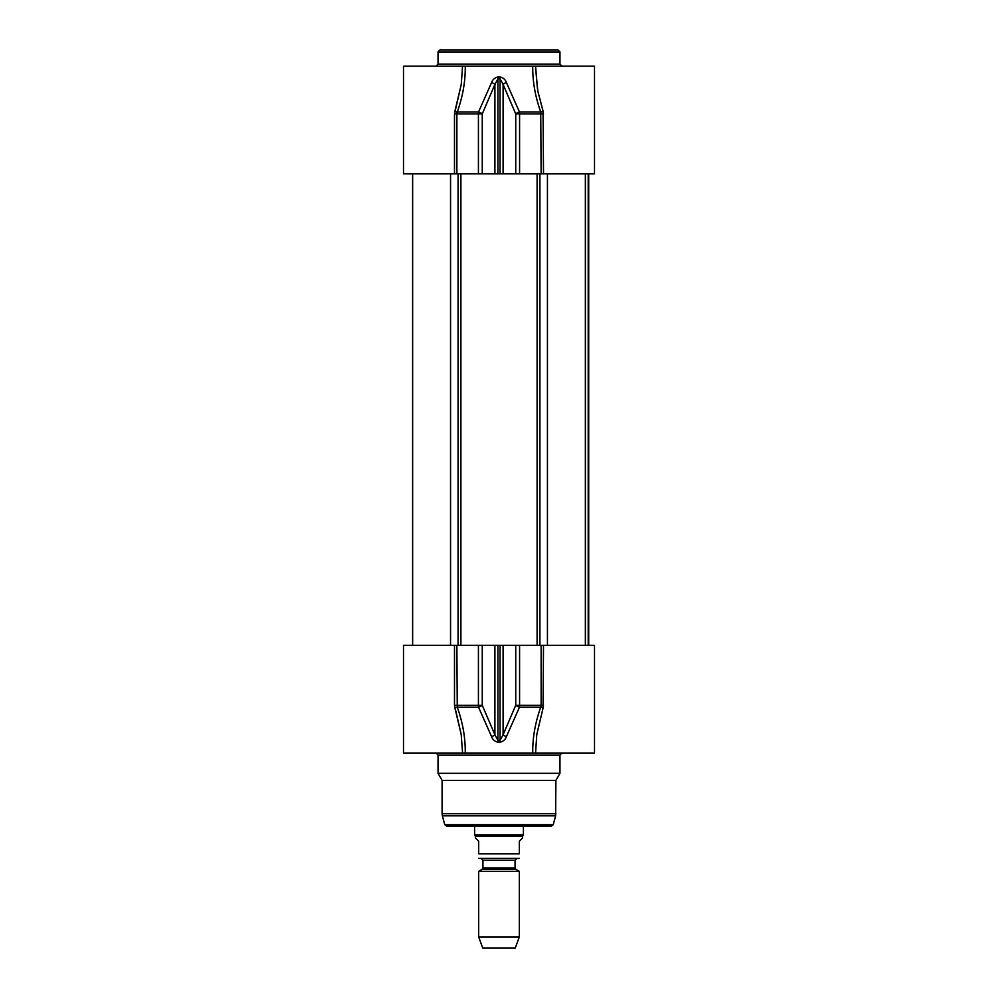 <?xml version="1.0" encoding="UTF-8"?>
<svg xmlns="http://www.w3.org/2000/svg" width="998" height="998" viewBox="0 0 998 998"><rect width="100%" height="100%" fill="white"/><g stroke="black" fill="none" stroke-linecap="round" stroke-linejoin="round"><path stroke-width="1.5" d="M557.932 49.9L440.068 49.9L438.035 51.933L559.965 51.933L557.932 49.9M561.999 66.155L559.965 64.121L559.965 51.933M462.423 68.176L462.423 66.155L403.491 66.155L403.491 173.864L456.872 173.864L456.872 113.897L454.489 113.897L461.226 84.605L462.423 68.288L461.226 84.605L454.951 111.077A2.033 0.724 -160.2 0 0 457.259 112.013C462.798 96.519 465.467 81.237 465.255 66.155L532.745 66.155C532.533 81.237 535.202 96.519 540.741 112.013L541.128 173.864L594.509 173.864L594.509 66.155L535.577 66.155L537.435 88.859M535.602 66.155L532.745 66.155M465.255 66.155L462.398 66.155M543.511 173.864L543.049 111.077A2.033 0.724 -19.8 0 1 540.741 112.013L519.484 112.013A4.067 1.534 157.6 0 0 515.741 113.897L519.584 113.897A4.067 0.873 -90 0 0 519.484 112.013L506.398 82.522A4.067 1.634 155.8 0 0 503.092 84.406L515.741 113.897L515.741 173.864L541.128 173.864M543.049 111.077L537.86 91.255L535.577 68.288M456.872 173.864L478.416 173.864L478.416 113.897L456.872 113.897L457.259 112.013L478.516 112.013A4.067 0.873 90 0 0 478.416 113.897L482.259 113.897A4.067 1.534 -157.6 0 0 478.516 112.013L491.602 82.522A4.067 1.634 -155.8 0 1 494.908 84.406L497.94 78.842L500.06 78.842L503.092 84.406L503.092 173.864L515.741 173.864M506.398 82.522C505.387 79.591 503.266 77.732 500.06 76.958L497.94 76.958C494.746 77.732 492.625 79.591 491.602 82.522M478.416 173.864L503.092 173.864M523.389 826.169L523.389 834.927L474.611 834.927L474.611 826.169M515.866 869.32L515.055 867.911L482.945 867.911L482.134 869.32L515.866 869.32L519.322 871.316L478.678 871.316L478.678 936.935L519.322 936.935L519.322 871.316M482.945 867.911L482.945 860.313L515.055 860.313L515.055 867.911M515.055 860.313L516.677 858.692M478.678 858.405L519.322 858.405M475.422 837.958L478.678 841.214L478.678 853.814C478.678 860.513 478.678 860.513 478.678 853.814L519.322 853.814L519.322 841.214L522.578 837.958L522.578 836.336L475.422 836.336L475.422 837.958M519.322 853.814C519.322 860.513 519.322 860.513 519.322 853.814M522.578 836.336L523.389 834.927M519.322 936.935L515.255 948.1L482.745 948.1L478.678 936.935M543.049 708.106L543.511 645.319L594.509 645.319L594.509 753.016L535.577 753.016L536.774 734.565L543.049 708.106A2.033 0.724 19.8 0 0 540.741 707.158C535.202 722.652 532.533 737.934 532.745 753.016L535.602 753.016M532.745 753.016L465.255 753.016C465.467 737.934 462.798 722.652 457.259 707.158L456.872 645.319L403.491 645.319L403.491 753.016L462.423 753.016L462.423 750.908M462.398 753.016L465.255 753.016C465.467 737.934 462.798 722.652 457.259 707.158L478.516 707.158A4.067 1.534 -22.4 0 0 482.259 705.287L478.416 705.287A4.067 0.873 90 0 0 478.516 707.158L491.602 736.649A4.067 1.634 -24.2 0 0 494.908 734.765L482.259 705.287L482.259 645.319L456.872 645.319M436.388 753.016L434.155 753.016M436.001 753.016L438.035 755.049L559.965 755.049L561.999 753.016M559.965 755.049L559.965 773.338L438.035 773.338L438.035 755.049M454.489 645.319L454.489 705.287L461.226 734.565L462.423 750.883L461.226 734.565L454.951 708.106A2.033 0.724 160.2 0 1 457.259 707.158M543.511 705.287L541.128 705.287L540.741 707.158L519.484 707.158A4.067 0.873 -90 0 0 519.584 705.287L515.741 705.287A4.067 1.534 22.4 0 0 519.484 707.158L506.398 736.649A4.067 1.634 24.2 0 1 503.092 734.765L500.06 740.329L497.94 740.329L494.908 734.765L494.908 645.319L482.259 645.319M491.602 736.649C492.613 739.568 494.734 741.427 497.94 742.213L500.06 742.213C503.266 741.427 505.375 739.58 506.398 736.649M543.511 645.319L494.908 645.319M559.965 773.338L555.898 780.374L442.102 780.374L438.035 773.338M555.898 780.374L555.624 815.828L442.376 815.828L442.102 813.732L555.898 813.732M553.254 824.672L444.746 824.672L446.705 826.169L551.295 826.169L553.254 824.672L555.624 815.828M446.705 826.169L545.744 826.169M559.965 64.121L438.035 64.121L438.035 51.933M543.511 113.897L519.584 113.897L519.584 173.864M482.259 173.864L482.259 113.897L494.908 84.406L494.908 173.864M497.94 76.958L497.94 173.864M500.06 173.864L500.06 76.958M454.489 113.897L454.489 173.864M454.489 705.287L478.416 705.287L478.416 645.319M541.128 645.319L541.128 705.287L519.584 705.287L519.584 645.319M515.741 645.319L515.741 705.287L503.092 734.765L503.092 645.319M500.06 742.213L500.06 645.319M497.94 645.319L497.94 742.213M450.56 173.864L450.56 645.319M458.082 173.864L458.082 645.319M460.901 173.864L460.901 645.319M537.099 173.864L537.099 645.319M539.918 173.864L539.918 645.319M547.44 173.864L547.44 645.319M588.209 173.864L588.209 645.319M588.446 173.864L588.446 645.319M438.035 64.121L436.001 66.155M482.134 869.32L478.678 871.316M482.945 860.313L481.323 858.692M475.422 836.336L474.611 834.927M442.102 780.374L442.102 813.732M444.746 824.672L442.376 815.828M412.636 173.864L412.636 645.319M585.364 173.864L585.364 645.319M588.708 173.864L588.708 645.319"/></g></svg>
